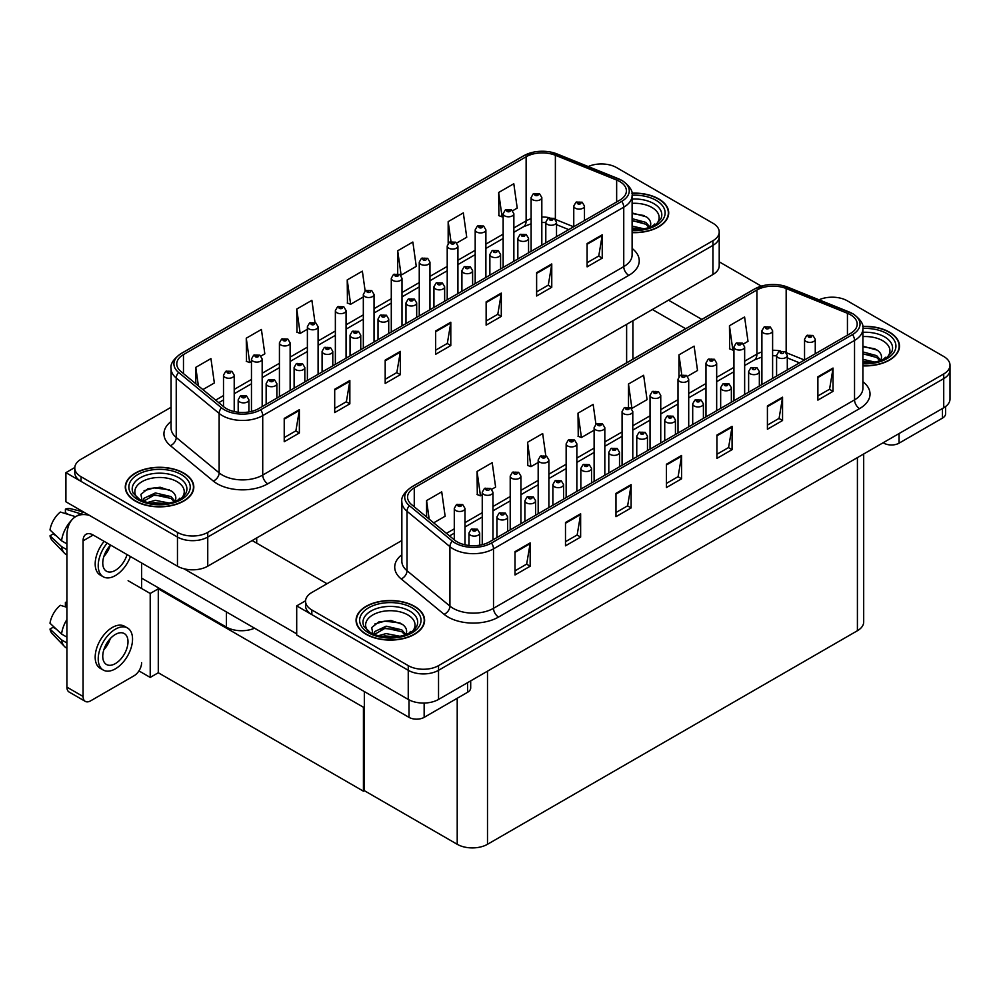 <?xml version="1.0" encoding="UTF-8"?>
<svg xmlns="http://www.w3.org/2000/svg" width="1000" height="1000" viewBox="0 0 1000 1000"><rect width="100%" height="100%" fill="white"/><g stroke="black" fill="none" stroke-linecap="round" stroke-linejoin="round"><path stroke-width="1.5" d="M254.562 628.188A21.412 12.363 180 0 1 226.425 627.112L141.625 578.15M719.212 231.975L719.212 265.788A21.412 12.363 0 0 1 712.938 274.525L207.75 566.2A21.412 12.363 0 0 1 177.463 566.2L65.912 501.788L65.912 472.65L177.463 537.05A21.412 12.363 0 0 0 207.75 537.05L712.938 245.387A21.412 12.363 0 0 0 719.212 236.637A21.412 12.363 0 0 1 712.938 245.387L207.75 537.05A21.412 12.363 0 0 1 177.463 537.05L81.05 481.388A21.412 12.363 0 0 1 74.775 472.65L74.775 467.987A21.412 12.363 0 0 0 81.05 476.725L177.463 532.388A21.412 12.363 0 0 0 207.75 532.388L712.938 240.725A21.412 12.363 0 0 0 719.212 231.975A21.412 12.363 0 0 0 712.938 223.238L616.525 167.575A21.412 12.363 0 0 0 588.263 166.537M602.188 163.962L600.575 163.962M74.8 467.512L65.912 472.65M364.338 706.725L363.425 707.25L158.287 588.812L159.188 588.288L150.213 593.475L128.1 580.712M158.287 588.812L158.287 672.75L150.213 677.412L138.938 670.9M150.213 677.412L150.213 593.475M363.425 707.25L363.425 791.188L364.338 790.662L364.338 691.575M363.425 791.188L158.287 672.75M401.85 540.513L311.837 592.487A21.412 12.363 0 0 0 305.562 601.225L305.562 605.887A21.412 12.363 0 0 0 311.837 614.625L408.25 670.3A21.412 12.363 0 0 0 438.537 670.3L943.725 378.625A21.412 12.363 0 0 0 950 369.888A21.412 12.363 0 0 1 943.725 378.625L438.537 670.3A21.412 12.363 0 0 1 408.25 670.3L296.7 605.887L296.7 635.037L408.25 699.438A21.412 12.363 0 0 0 438.537 699.438L943.725 407.775A21.412 12.363 0 0 0 950 399.025L950 365.225A21.412 12.363 0 0 0 943.725 356.475L847.312 300.812A21.412 12.363 0 0 0 819.05 299.788M832.975 297.2L831.363 297.2M305.587 600.763L296.7 605.887M863.688 453.988L863.688 621.975A21.412 12.363 180 0 1 857.412 630.725L487.5 844.287A21.412 12.363 180 0 1 457.212 844.287L364.338 790.662M632.112 232.625A34.263 19.788 0 0 0 668.713 212.887A34.263 19.788 0 0 0 658.675 198.9A34.263 19.788 0 0 0 631.912 193.162M183.775 473.088A34.263 19.788 0 0 0 146.438 468.787A34.263 19.788 0 0 0 125.275 487.075A34.263 19.788 0 0 0 135.312 501.062A34.263 19.788 0 0 0 172.662 505.35A34.263 19.788 0 0 0 193.812 487.075A34.263 19.788 0 0 0 183.775 473.088M619.712 181.525A22.85 13.188 180 0 1 626.4 190.85A22.85 13.188 180 0 1 619.712 200.188L258.688 408.612A22.85 13.188 180 0 1 223.825 406.85L180.912 371.475A22.85 13.188 180 0 1 176.775 363.913A22.85 13.188 180 0 1 183.475 354.588L526.125 156.762A22.85 13.188 180 0 1 555.375 155.275L616.65 180.05A22.85 13.188 180 0 1 619.712 181.525M621.725 180.362A25.7 14.837 0 0 0 618.3 178.7L557.013 153.925A25.7 14.837 0 0 0 550.837 152.1A25.7 14.837 0 0 0 533.713 152.1A25.7 14.837 0 0 0 524.1 155.588L181.45 353.413A25.7 14.837 0 0 0 178.575 372.425L221.475 407.8A25.7 14.837 0 0 0 260.7 409.775L621.725 201.35A25.7 14.837 0 0 0 621.725 180.362M284.225 418.413L284.225 441.725L299.375 432.975L299.375 409.663L284.225 418.413M284.225 437.587L295.887 430.85L299.312 410.438A5.713 3.3 -120 0 0 299.375 409.663M295.788 430.913L299.375 432.975M334.7 389.263L334.7 412.575L349.85 403.837L349.85 380.525L334.7 389.263M334.7 408.438L346.375 401.712L349.787 381.3A5.713 3.3 -120 0 0 349.85 380.525M346.262 401.763L349.85 403.837M385.188 360.125L385.188 383.438L400.325 374.688L400.325 351.375L385.188 360.125M385.188 379.3L396.85 372.562L400.262 352.15A5.713 3.3 -120 0 0 400.325 351.375M396.75 372.625L400.325 374.688M587.1 243.55L587.1 266.863L602.238 258.125L602.238 234.8L587.1 243.55M587.1 262.725L598.763 255.987L602.175 235.575A5.713 3.3 -120 0 0 602.238 234.8M598.663 256.05L602.238 258.125M536.625 272.688L536.625 296L551.763 287.262L551.763 263.95L536.625 272.688M536.625 291.875L548.288 285.138L551.7 264.725A5.713 3.3 -120 0 0 551.763 263.95M548.175 285.2L551.763 287.262M486.138 301.837L486.138 325.15L501.287 316.413L501.287 293.087L486.138 301.837M486.138 321.012L497.8 314.275L501.225 293.863A5.713 3.3 -120 0 0 501.287 293.087M497.7 314.337L501.287 316.413M435.662 330.975L435.662 354.288L450.8 345.55L450.8 322.238L435.662 330.975M435.662 350.163L447.325 343.425L450.75 323.013A5.713 3.3 -120 0 0 450.8 322.238M447.225 343.488L450.8 345.55M171.075 407.262L81.05 459.237A21.412 12.363 0 0 0 74.775 467.987M260.963 356.05L264.825 353.825L261.413 329.462L246.262 338.2L246.513 361.375M202.875 389.588L214.35 382.962L210.938 358.6L195.787 367.35L195.787 383.738M397.7 250.775L401.125 275.138L416.262 266.388L412.85 242.037L397.7 250.775L397.7 273.762M456.725 243.038L466.737 237.25L463.325 212.887L448.175 221.637L448.175 243.312M512.65 210.738L517.225 208.1L513.8 183.75L498.663 192.488L498.9 215.662M315 322.525L311.887 300.325L296.75 309.062L296.988 332.238M365.138 290.925L362.362 271.175L347.225 279.913L347.463 303.087M347.225 279.913L350.637 304.275L363.325 296.962M350.637 304.275L347.225 303M401.125 275.138L400.175 274.788M448.175 221.637L450.988 241.588M498.663 192.488L502.075 216.85L503.15 216.225M502.075 216.85L498.663 215.575M296.75 309.062L300.163 333.425L307.387 329.25M300.163 333.425L296.75 332.15M246.262 338.2L249.688 362.562L251.462 361.538M249.688 362.562L246.262 361.287M195.787 367.35L198.388 385.887M862.9 365.875A34.263 19.788 0 0 0 899.5 346.138A34.263 19.788 0 0 0 889.463 332.15A34.263 19.788 0 0 0 862.7 326.4M414.562 606.325A34.263 19.788 0 0 0 377.225 602.038A34.263 19.788 0 0 0 356.062 620.312A34.263 19.788 0 0 0 366.1 634.3A34.263 19.788 0 0 0 403.45 638.587A34.263 19.788 0 0 0 424.6 620.312A34.263 19.788 0 0 0 414.562 606.325M850.5 314.775A22.85 13.188 180 0 1 857.188 324.1A22.85 13.188 180 0 1 850.5 333.425L489.475 541.862A22.85 13.188 180 0 1 454.613 540.1L411.7 504.712A22.85 13.188 180 0 1 407.562 497.15A22.85 13.188 180 0 1 414.263 487.825L756.912 290A22.85 13.188 180 0 1 786.162 288.525L847.438 313.3A22.85 13.188 180 0 1 850.5 314.775M852.513 313.612A25.7 14.837 0 0 0 849.075 311.95L787.8 287.175A25.7 14.837 0 0 0 781.625 285.338A25.7 14.837 0 0 0 764.5 285.338A25.7 14.837 0 0 0 754.887 288.837L412.238 486.662A25.7 14.837 0 0 0 409.363 505.662L452.262 541.038A25.7 14.837 0 0 0 491.488 543.025L852.513 334.588A25.7 14.837 0 0 0 852.513 313.612M515.013 551.65L515.013 574.963L530.163 566.225L530.163 542.913L515.013 551.65M515.013 570.825L526.675 564.1L530.1 543.688A5.713 3.3 -120 0 0 530.163 542.913M526.575 564.15L530.163 566.225M565.487 522.513L565.487 545.825L580.638 537.075L580.638 513.763L565.487 522.513M565.487 541.688L577.163 534.95L580.575 514.538A5.713 3.3 -120 0 0 580.638 513.763M577.05 535.013L580.638 537.075M615.975 493.363L615.975 516.675L631.112 507.938L631.112 484.625L615.975 493.363M615.975 512.537L627.638 505.812L631.05 485.4A5.713 3.3 -120 0 0 631.112 484.625M627.537 505.875L631.112 507.938M817.887 376.788L817.887 400.112L833.025 391.362L833.025 368.05L817.887 376.788M817.887 395.975L829.55 389.237L832.962 368.825A5.713 3.3 -120 0 0 833.025 368.05M829.45 389.3L833.025 391.362M767.412 405.938L767.412 429.25L782.55 420.513L782.55 397.188L767.412 405.938M767.412 425.112L779.075 418.375L782.487 397.962A5.713 3.3 -120 0 0 782.55 397.188M778.962 418.438L782.55 420.513M716.925 435.075L716.925 458.387L732.075 449.65L732.075 426.337L716.925 435.075M716.925 454.263L728.587 447.525L732.013 427.113A5.713 3.3 -120 0 0 732.075 426.337M728.487 447.587L732.075 449.65M666.45 464.225L666.45 487.537L681.587 478.787L681.587 455.475L666.45 464.225M666.45 483.4L678.112 476.662L681.538 456.25A5.713 3.3 -120 0 0 681.587 455.475M678.012 476.725L681.587 478.787M305.562 601.225A21.412 12.363 0 0 0 311.837 609.963L408.25 665.638A21.412 12.363 0 0 0 438.537 665.638L943.725 373.963A21.412 12.363 0 0 0 950 365.225M491.75 489.3L495.613 487.062L492.2 462.7L477.05 471.45L477.3 494.625M433.663 522.837L445.138 516.213L441.725 491.85L426.575 500.588L426.575 516.987M628.488 384.025L631.912 408.375L647.05 399.637L643.637 375.275L628.488 384.025L628.488 407.013M687.513 376.275L697.525 370.487L694.112 346.138L678.962 354.875L678.962 376.55M743.438 343.988L748.012 341.35L744.587 316.988L729.45 325.737L729.688 348.9M545.788 455.763L542.675 433.562L527.537 442.3L527.775 465.475M595.925 424.175L593.15 404.425L578.013 413.162L578.25 436.337M578.013 413.162L581.425 437.525L594.113 430.2M581.425 437.525L578.013 436.25M631.912 408.375L630.962 408.025M678.962 354.875L681.762 374.825M729.45 325.737L732.862 350.087L733.938 349.475M732.862 350.087L729.45 348.812M527.537 442.3L530.95 466.662L538.175 462.488M530.95 466.662L527.537 465.387M477.05 471.45L480.475 495.812L482.25 494.787M480.475 495.812L477.05 494.538M426.575 500.588L429.175 519.125M234.213 411.575L234.213 375.15A5.35 3.088 180 0 1 230.9 378.013A5.35 3.088 180 0 1 225.062 377.337A5.35 3.088 180 0 1 223.5 375.15L225.637 371.438A3.575 2.15 57.8 0 1 227.537 371.55A1.787 1.025 0 0 0 227.587 372.975A1.787 1.025 0 0 0 230.113 372.975A1.787 1.025 0 0 0 230.113 371.512A1.787 1.025 0 0 0 227.65 371.475L228.375 371.938M227.65 371.475A3.575 1.975 -117.9 0 0 225.975 371.238A3.575 1.975 -117.9 0 0 225.825 371.337M228.325 372.525L227.537 371.55M248.9 411.95L248.9 399.787A5.35 3.088 180 0 1 245.588 402.638A5.35 3.088 180 0 1 239.75 401.962A5.35 3.088 180 0 1 238.188 399.787L240.325 396.062A3.575 2.15 57.8 0 1 242.225 396.175A1.787 1.025 0 0 0 242.275 397.6A1.787 1.025 0 0 0 244.8 397.6A1.787 1.025 0 0 0 244.8 396.138A1.787 1.025 0 0 0 242.338 396.112L243.062 396.562M242.338 396.112A3.575 1.975 -117.9 0 0 240.662 395.863A3.575 1.975 -117.9 0 0 240.512 395.962M243.012 397.15L242.225 396.175M464.988 544.812L464.988 508.4A5.35 3.088 180 0 1 461.688 511.25A5.35 3.088 180 0 1 455.85 510.588A5.35 3.088 180 0 1 454.288 508.4L456.425 504.688A3.575 2.15 57.8 0 1 458.325 504.787A1.787 1.025 0 0 0 458.375 506.213A1.787 1.025 0 0 0 460.9 506.213A1.787 1.025 0 0 0 460.9 504.75A1.787 1.025 0 0 0 458.438 504.725L460.35 505.487L459.137 505.775L458.325 504.787M458.438 504.725A3.575 1.975 -117.9 0 0 456.763 504.487A3.575 1.975 -117.9 0 0 456.613 504.588M479.688 545.2L479.688 533.025A5.35 3.088 180 0 1 476.375 535.875A5.35 3.088 180 0 1 470.538 535.212A5.35 3.088 180 0 1 468.975 533.025L471.112 529.312A3.575 2.15 57.8 0 1 473.013 529.412A1.787 1.025 0 0 0 473.062 530.837A1.787 1.025 0 0 0 475.588 530.837A1.787 1.025 0 0 0 475.588 529.388A1.787 1.025 0 0 0 473.125 529.35L475.037 530.112L473.825 530.4L473.013 529.412M473.125 529.35A3.575 1.975 -117.9 0 0 471.45 529.113A3.575 1.975 -117.9 0 0 471.3 529.212M364.338 723.363L363.425 722.837M507.65 531.362L507.65 516.875A5.35 3.088 180 0 1 504.338 519.738A5.35 3.088 180 0 1 498.512 519.062A5.35 3.088 180 0 1 496.938 516.875L499.075 513.162A3.575 2.15 57.8 0 1 500.975 513.275A1.787 1.025 0 0 0 501.037 514.7A1.787 1.025 0 0 0 503.55 514.7A1.787 1.025 0 0 0 503.55 513.237A1.787 1.025 0 0 0 501.087 513.2L501.812 513.663M501.087 513.2A3.575 1.975 -117.9 0 0 499.425 512.962A3.575 1.975 -117.9 0 0 499.263 513.062M501.763 514.237L500.975 513.275M535.612 515.225L535.612 500.737A5.35 3.088 180 0 1 532.312 503.587A5.35 3.088 180 0 1 526.475 502.925A5.35 3.088 180 0 1 524.9 500.737L527.038 497.013A3.575 2.15 57.8 0 1 528.938 497.125A1.787 1.025 0 0 0 529 498.55A1.787 1.025 0 0 0 531.525 498.55A1.787 1.025 0 0 0 531.525 497.088A1.787 1.025 0 0 0 529.05 497.062L529.775 497.512M529.05 497.062A3.575 1.975 -117.9 0 0 527.388 496.825A3.575 1.975 -117.9 0 0 527.225 496.925M529.738 497.537L528.938 497.125M563.575 499.075L563.575 484.588A5.35 3.088 180 0 1 560.275 487.45A5.35 3.088 180 0 1 554.438 486.775A5.35 3.088 180 0 1 552.875 484.588L555 480.875A3.575 2.15 57.8 0 1 556.912 480.975A1.787 1.025 0 0 0 556.962 482.4A1.787 1.025 0 0 0 559.487 482.4A1.787 1.025 0 0 0 559.487 480.95A1.787 1.025 0 0 0 557.013 480.913L558.938 481.675L557.725 481.962L556.912 480.975M557.013 480.913A3.575 1.975 -117.9 0 0 555.35 480.675A3.575 1.975 -117.9 0 0 555.188 480.775M591.538 482.925L591.538 468.438A5.35 3.088 180 0 1 588.237 471.3A5.35 3.088 180 0 1 582.4 470.625A5.35 3.088 180 0 1 580.837 468.438L582.975 464.725A3.575 2.15 57.8 0 1 584.875 464.837A1.787 1.025 0 0 0 584.925 466.262A1.787 1.025 0 0 0 587.45 466.262A1.787 1.025 0 0 0 587.45 464.8A1.787 1.025 0 0 0 584.987 464.775L586.9 465.525L585.688 465.825L584.875 464.837M584.987 464.775A3.575 1.975 -117.9 0 0 583.312 464.525A3.575 1.975 -117.9 0 0 583.162 464.625M276.863 398.125L276.863 383.638A5.35 3.088 180 0 1 273.55 386.488A5.35 3.088 180 0 1 267.725 385.825A5.35 3.088 180 0 1 266.15 383.638L268.288 379.925A3.575 2.15 57.8 0 1 270.188 380.025A1.787 1.025 0 0 0 270.25 381.45A1.787 1.025 0 0 0 272.762 381.45A1.787 1.025 0 0 0 272.762 379.988A1.787 1.025 0 0 0 270.3 379.963L272.225 380.725L271 381.012L270.188 380.025M270.3 379.963A3.575 1.975 -117.9 0 0 268.637 379.725A3.575 1.975 -117.9 0 0 268.475 379.825M304.825 381.975L304.825 367.488A5.35 3.088 180 0 1 301.525 370.35A5.35 3.088 180 0 1 295.688 369.675A5.35 3.088 180 0 1 294.113 367.488L296.25 363.775A3.575 2.15 57.8 0 1 298.15 363.875A1.787 1.025 0 0 0 298.212 365.3A1.787 1.025 0 0 0 300.738 365.3A1.787 1.025 0 0 0 300.738 363.85A1.787 1.025 0 0 0 298.263 363.812L300.188 364.575L298.962 364.862L298.15 363.875M298.263 363.812A3.575 1.975 -117.9 0 0 296.6 363.575A3.575 1.975 -117.9 0 0 296.438 363.675M332.788 365.825L332.788 351.35A5.35 3.088 180 0 1 329.487 354.2A5.35 3.088 180 0 1 323.65 353.525A5.35 3.088 180 0 1 322.088 351.35L324.212 347.625A3.575 2.15 57.8 0 1 326.125 347.738A1.787 1.025 0 0 0 326.175 349.162A1.787 1.025 0 0 0 328.7 349.162A1.787 1.025 0 0 0 328.7 347.7A1.787 1.025 0 0 0 326.225 347.675L328.15 348.425L326.938 348.725L326.125 347.738M326.225 347.675A3.575 1.975 -117.9 0 0 324.562 347.425A3.575 1.975 -117.9 0 0 324.4 347.537M360.75 349.688L360.75 335.2A5.35 3.088 180 0 1 357.45 338.05A5.35 3.088 180 0 1 351.613 337.388A5.35 3.088 180 0 1 350.05 335.2L352.188 331.488A3.575 2.15 57.8 0 1 354.087 331.587A1.787 1.025 0 0 0 354.137 333.013A1.787 1.025 0 0 0 356.662 333.013A1.787 1.025 0 0 0 356.662 331.562A1.787 1.025 0 0 0 354.2 331.525L356.112 332.287L354.9 332.575L354.087 331.587M354.2 331.525A3.575 1.975 -117.9 0 0 352.525 331.287A3.575 1.975 -117.9 0 0 352.375 331.388M262.175 406.6L262.175 359.012A5.35 3.088 180 0 1 258.863 361.863A5.35 3.088 180 0 1 253.038 361.2A5.35 3.088 180 0 1 251.462 359.012L253.6 355.288A3.575 2.15 57.8 0 1 255.5 355.4A1.787 1.025 0 0 0 255.55 356.825A1.787 1.025 0 0 0 258.075 356.825A1.787 1.025 0 0 0 258.075 355.363A1.787 1.025 0 0 0 255.613 355.337L257.538 356.1L256.312 356.388L255.5 355.4M255.613 355.337A3.575 1.975 -117.9 0 0 253.938 355.1A3.575 1.975 -117.9 0 0 253.787 355.2M290.138 390.462L290.138 342.863A5.35 3.088 180 0 1 286.837 345.725A5.35 3.088 180 0 1 281 345.05A5.35 3.088 180 0 1 279.425 342.863L281.562 339.15A3.575 2.15 57.8 0 1 283.463 339.25A1.787 1.025 0 0 0 283.525 340.675A1.787 1.025 0 0 0 286.05 340.675A1.787 1.025 0 0 0 286.05 339.225A1.787 1.025 0 0 0 283.575 339.188L285.5 339.95L284.275 340.238L283.463 339.25M283.575 339.188A3.575 1.975 -117.9 0 0 281.913 338.95A3.575 1.975 -117.9 0 0 281.75 339.05M318.1 374.312L318.1 326.725A5.35 3.088 180 0 1 314.8 329.575A5.35 3.088 180 0 1 308.962 328.9A5.35 3.088 180 0 1 307.387 326.725L309.525 323A3.575 2.15 57.8 0 1 311.438 323.113A1.787 1.025 0 0 0 311.488 324.538A1.787 1.025 0 0 0 314.012 324.538A1.787 1.025 0 0 0 314.012 323.075A1.787 1.025 0 0 0 311.537 323.05L313.463 323.8L312.238 324.1L311.438 323.113M311.537 323.05A3.575 1.975 -117.9 0 0 309.875 322.8A3.575 1.975 -117.9 0 0 309.713 322.9M492.962 539.85L492.962 492.25A5.35 3.088 180 0 1 489.65 495.112A5.35 3.088 180 0 1 483.812 494.438A5.35 3.088 180 0 1 482.25 492.25L484.387 488.537A3.575 2.15 57.8 0 1 486.287 488.638A1.787 1.025 0 0 0 486.337 490.062A1.787 1.025 0 0 0 488.862 490.062A1.787 1.025 0 0 0 488.862 488.612A1.787 1.025 0 0 0 486.4 488.575L487.125 489.038M486.4 488.575A3.575 1.975 -117.9 0 0 484.725 488.338A3.575 1.975 -117.9 0 0 484.575 488.438M487.075 489.613L486.287 488.638M520.925 523.7L520.925 476.112A5.35 3.088 180 0 1 517.612 478.963A5.35 3.088 180 0 1 511.788 478.3A5.35 3.088 180 0 1 510.213 476.112L512.35 472.388A3.575 2.15 57.8 0 1 514.25 472.5A1.787 1.025 0 0 0 514.312 473.925A1.787 1.025 0 0 0 516.838 473.925A1.787 1.025 0 0 0 516.838 472.463A1.787 1.025 0 0 0 514.362 472.438L515.087 472.887M514.362 472.438A3.575 1.975 -117.9 0 0 512.7 472.188A3.575 1.975 -117.9 0 0 512.537 472.3M515.037 472.912L514.25 472.5M548.888 507.55L548.888 459.963A5.35 3.088 180 0 1 545.588 462.812A5.35 3.088 180 0 1 539.75 462.15A5.35 3.088 180 0 1 538.175 459.963L540.312 456.25A3.575 2.15 57.8 0 1 542.225 456.35A1.787 1.025 0 0 0 542.275 457.775A1.787 1.025 0 0 0 544.8 457.775A1.787 1.025 0 0 0 544.8 456.325A1.787 1.025 0 0 0 542.325 456.287L544.25 457.05L543.025 457.337L542.225 456.35M542.325 456.287A3.575 1.975 -117.9 0 0 540.662 456.05A3.575 1.975 -117.9 0 0 540.5 456.15M899.05 433.562L899.05 443.175L942.463 418.113L942.463 408.5M761.3 286.125L719.212 261.825M701.812 319.4L668.525 300.175M945.6 406.538L945.6 413.75A10.713 6.188 180 0 1 942.463 418.113M899.05 443.175A10.713 6.188 180 0 1 883.913 443.175L883.913 442.312M652.362 309.5L685.662 328.725M883.15 442.738L883.913 443.175M424.15 703.05L424.15 717.362L467.562 692.3L467.562 682.688M326.987 583.737L252.175 540.55M296.7 633.862L183.912 568.75M83.075 696.475A10.713 6.188 120 0 0 85.288 701.375L69.138 692.05A10.713 6.188 -60 0 1 66.912 687.138L83.075 696.475L83.075 540.837A14.275 8.238 60 0 1 86.025 534.3A14.275 8.238 60 0 1 93.162 535.013L409.012 717.362L409.012 699.85M89.45 515.375A42.838 24.725 -120 0 0 75.788 516.575A42.838 24.725 -120 0 0 66.912 536.175L66.912 687.138M85.288 701.375A10.713 6.188 120 0 0 90.638 700.837L134.05 675.775A10.713 6.188 120 0 0 141.625 662.663M141.625 588.525L141.625 562.987M470.7 680.875L470.7 687.925A10.713 6.188 180 0 1 467.562 692.3M424.15 717.362A10.713 6.188 180 0 1 409.012 717.362M632.112 203.35A24.7 14.262 180 0 1 651.912 207.463A24.7 14.262 180 0 1 656.787 223.637M631.95 193.363A33.913 19.575 180 0 1 658.425 199.05A33.913 19.575 180 0 1 668.35 212.887A33.913 19.575 180 0 1 632.112 232.425M632.112 212.938L646.462 216.9C650.062 219.525 651.375 222.525 650.413 225.912A16.137 9.312 0 0 1 649.837 227.35M632.112 226.075L644.4 228.925M632.112 227.925L641.438 229.45M632.112 218.663L645.863 222.4L649.975 227.075M632.112 220.525L645.863 224.25L649.25 227.562M653.1 225.925L654.613 224.025L653.462 225.738M632.112 213.538L644.163 215.55M632.112 220.938L641.862 222.213M632.112 228.337L641.325 229.475M367.987 631.062A24.7 14.262 180 0 1 376.125 613.312A24.7 14.262 180 0 1 407.8 614.888A24.7 14.262 180 0 1 412.675 631.062M414.312 606.475A33.913 19.575 180 0 1 424.237 620.312A33.913 19.575 180 0 1 403.312 638.4A33.913 19.575 180 0 1 366.35 634.163A33.913 19.575 180 0 1 356.425 620.312A33.913 19.575 180 0 1 377.362 602.225A33.913 19.575 180 0 1 414.312 606.475M372.987 634.425L371.7 627.587L378.725 621.975L390.962 620.5L402.35 624.325C405.95 626.95 407.262 629.95 406.3 633.337A16.137 9.312 0 0 1 405.725 634.775M378.113 635.8L386.15 633.587L400.288 636.35M380.9 636.462L397.325 636.888M374.288 634.525L374.75 631.538L386.15 626.188L401.75 629.825L405.863 634.5M374.312 634.538L385.35 628.112L401.75 631.675L405.138 634.987M408.988 633.35L410.5 631.45L409.35 633.162M374.85 623.975L384.888 621.138L400.05 622.975M379.75 629.462L384.888 628.538L397.75 629.637M381.2 636.512L384.888 635.938L397.212 636.9M137.2 497.812A24.7 14.262 180 0 1 145.338 480.062A24.7 14.262 180 0 1 177.013 481.65A24.7 14.262 180 0 1 181.887 497.812M183.525 473.225A33.913 19.575 180 0 1 193.45 487.075A33.913 19.575 180 0 1 172.525 505.163A33.913 19.575 180 0 1 135.562 500.913A33.913 19.575 180 0 1 125.638 487.075A33.913 19.575 180 0 1 146.575 468.988A33.913 19.575 180 0 1 183.525 473.225M142.2 501.175L140.912 494.35L147.938 488.738L160.175 487.25L171.562 491.087C175.162 493.7 176.475 496.7 175.512 500.1A16.137 9.312 0 0 1 174.938 501.538M147.325 502.55L155.375 500.337L169.5 503.1M150.113 503.212L166.537 503.638M174.35 501.75L170.963 498.438L154.562 494.875L143.525 501.287L143.963 498.288L155.375 492.938L170.963 496.587L175.075 501.25M178.2 500.112L179.713 498.2L178.562 499.925M144.062 490.725L154.1 487.887L169.262 489.725M148.963 496.225L154.1 495.288L166.962 496.4M150.412 503.275L154.1 502.7L166.425 503.65M862.9 336.6A24.7 14.262 180 0 1 882.7 340.712A24.7 14.262 180 0 1 887.575 356.875M862.738 326.613A33.913 19.575 180 0 1 889.212 332.287A33.913 19.575 180 0 1 899.137 346.138A33.913 19.575 180 0 1 862.9 365.662M862.9 346.188L877.25 350.15C880.85 352.762 882.163 355.763 881.2 359.15A16.137 9.312 0 0 1 880.625 360.6M862.9 359.312L875.188 362.163M862.9 361.163L872.225 362.7M862.9 351.912L876.65 355.65L880.763 360.312M862.9 353.762L876.65 357.5L880.037 360.812M883.888 359.175L885.4 357.262L884.25 358.988M862.9 346.775L874.95 348.787M862.9 354.188L872.65 355.462M862.9 361.587L872.113 362.713M110.575 545.062A17.85 10.3 120 0 0 106.45 571.213A17.85 10.3 120 0 0 115.375 570.337A17.85 10.3 120 0 0 127.05 554.575M103.85 556.5A17.85 10.3 120 0 0 110.25 545.413M80.625 513.775L65.4 509.125L65.4 512.712L68.55 514.525M104.138 541.35A24.275 14.013 120 0 0 100.213 575.037L103.238 576.788A24.275 14.013 120 0 0 115.375 575.575A24.275 14.013 120 0 0 130.45 556.538M107.175 543.1A24.275 14.013 120 0 0 103.238 576.788M71.862 519.888A23.562 13.6 120 0 0 61.562 540.788L50 529.975A18.562 10.713 120 0 1 60.35 512.038L75.588 516.688M75.5 516.638A23.562 13.6 120 0 0 74.7 517.263M66.912 543.888L61.562 540.788M56.25 535.825L53.1 534.012L50 535.8L61.562 546.613L66.912 549.712M61.562 546.613A23.562 13.6 120 0 0 64.463 553.2A23.562 13.6 120 0 0 66.25 554.6L66.912 554.987M83.425 511.9L70.5 508.713A18.562 10.713 120 0 0 65.4 509.125M50 535.8A18.562 10.713 120 0 0 52.2 540.425L64.463 553.2M115.375 663.6A17.85 10.3 120 0 0 127.037 647.862A17.85 10.3 120 0 0 124.3 633.562A17.85 10.3 120 0 0 115.375 634.45A17.85 10.3 120 0 0 103.713 650.175A17.85 10.3 120 0 0 106.45 664.475A17.85 10.3 120 0 0 115.375 663.6M103.85 649.762A17.85 10.3 120 0 0 110.25 638.663M66.912 602.837L65.4 602.388L65.4 605.975L66.912 606.838M127.513 628L124.488 626.25A24.275 14.013 120 0 0 112.35 627.463A24.275 14.013 120 0 0 96.487 648.85A24.275 14.013 120 0 0 100.213 668.3L103.238 670.037A24.275 14.013 120 0 0 115.375 668.838A24.275 14.013 120 0 0 131.237 647.45A24.275 14.013 120 0 0 127.513 628A24.275 14.013 120 0 0 115.375 629.2A24.275 14.013 120 0 0 99.525 650.588A24.275 14.013 120 0 0 103.238 670.037M66.912 619.538A23.562 13.6 120 0 0 61.562 634.05L50 623.237A18.562 10.713 120 0 1 60.35 605.3L66.912 607.288M66.912 637.137L61.562 634.05M56.25 629.087L53.1 627.275L50 629.062L61.562 639.875L66.912 642.975M61.562 639.875A23.562 13.6 120 0 0 64.463 646.462A23.562 13.6 120 0 0 66.25 647.862L66.912 648.25M66.912 601.962A18.562 10.713 120 0 0 65.4 602.388M50 629.062A18.562 10.713 120 0 0 52.2 633.688L64.463 646.462M388.725 333.537L388.725 319.05A5.35 3.088 180 0 1 385.412 321.912A5.35 3.088 180 0 1 379.575 321.238A5.35 3.088 180 0 1 378.013 319.05L380.15 315.338A3.575 2.15 57.8 0 1 382.05 315.438A1.787 1.025 0 0 0 382.1 316.863A1.787 1.025 0 0 0 384.625 316.863A1.787 1.025 0 0 0 384.625 315.413A1.787 1.025 0 0 0 382.163 315.375L382.887 315.837M382.163 315.375A3.575 1.975 -117.9 0 0 380.487 315.138A3.575 1.975 -117.9 0 0 380.337 315.238M382.837 316.413L382.05 315.438M416.688 317.4L416.688 302.913A5.35 3.088 180 0 1 413.375 305.763A5.35 3.088 180 0 1 407.55 305.1A5.35 3.088 180 0 1 405.975 302.913L408.113 299.188A3.575 2.15 57.8 0 1 410.012 299.3A1.787 1.025 0 0 0 410.075 300.725A1.787 1.025 0 0 0 412.587 300.725A1.787 1.025 0 0 0 412.587 299.262A1.787 1.025 0 0 0 410.125 299.237L412.05 300L410.825 300.287L410.012 299.3M410.125 299.237A3.575 1.975 -117.9 0 0 408.462 299A3.575 1.975 -117.9 0 0 408.3 299.1M444.65 301.25L444.65 286.762A5.35 3.088 180 0 1 441.35 289.625A5.35 3.088 180 0 1 435.513 288.95A5.35 3.088 180 0 1 433.938 286.762L436.075 283.05A3.575 2.15 57.8 0 1 437.975 283.15A1.787 1.025 0 0 0 438.038 284.575A1.787 1.025 0 0 0 440.562 284.575A1.787 1.025 0 0 0 440.562 283.125A1.787 1.025 0 0 0 438.088 283.087L438.812 283.55M438.088 283.087A3.575 1.975 -117.9 0 0 436.425 282.85A3.575 1.975 -117.9 0 0 436.262 282.95M438.775 284.125L437.975 283.15M619.513 466.788L619.513 452.3A5.35 3.088 180 0 1 616.2 455.15A5.35 3.088 180 0 1 610.363 454.487A5.35 3.088 180 0 1 608.8 452.3L610.938 448.587A3.575 2.15 57.8 0 1 612.837 448.688A1.787 1.025 0 0 0 612.888 450.112A1.787 1.025 0 0 0 615.413 450.112A1.787 1.025 0 0 0 615.413 448.65A1.787 1.025 0 0 0 612.95 448.625L614.862 449.387L613.65 449.675L612.837 448.688M612.95 448.625A3.575 1.975 -117.9 0 0 611.275 448.387A3.575 1.975 -117.9 0 0 611.125 448.488M647.475 450.637L647.475 436.15A5.35 3.088 180 0 1 644.163 439.012A5.35 3.088 180 0 1 638.337 438.338A5.35 3.088 180 0 1 636.763 436.15L638.9 432.438A3.575 2.15 57.8 0 1 640.8 432.537A1.787 1.025 0 0 0 640.863 433.963A1.787 1.025 0 0 0 643.375 433.963A1.787 1.025 0 0 0 643.375 432.512A1.787 1.025 0 0 0 640.913 432.475L642.837 433.237L641.612 433.525L640.8 432.537M640.913 432.475A3.575 1.975 -117.9 0 0 639.25 432.238A3.575 1.975 -117.9 0 0 639.087 432.337M675.438 434.487L675.438 420.012A5.35 3.088 180 0 1 672.138 422.863A5.35 3.088 180 0 1 666.3 422.188A5.35 3.088 180 0 1 664.725 420.012L666.862 416.287A3.575 2.15 57.8 0 1 668.763 416.4A1.787 1.025 0 0 0 668.825 417.825A1.787 1.025 0 0 0 671.35 417.825A1.787 1.025 0 0 0 671.35 416.362A1.787 1.025 0 0 0 668.875 416.337L670.8 417.088L669.575 417.388L668.763 416.4M668.875 416.337A3.575 1.975 -117.9 0 0 667.212 416.087A3.575 1.975 -117.9 0 0 667.05 416.188M576.85 491.413L576.85 443.812A5.35 3.088 180 0 1 573.55 446.675A5.35 3.088 180 0 1 567.712 446A5.35 3.088 180 0 1 566.15 443.812L568.275 440.1A3.575 2.15 57.8 0 1 570.188 440.213A1.787 1.025 0 0 0 570.237 441.637A1.787 1.025 0 0 0 572.762 441.637A1.787 1.025 0 0 0 572.762 440.175A1.787 1.025 0 0 0 570.3 440.138L572.212 440.9L571 441.2L570.188 440.213M570.3 440.138A3.575 1.975 -117.9 0 0 568.625 439.9A3.575 1.975 -117.9 0 0 568.462 440M604.825 475.262L604.825 427.675A5.35 3.088 180 0 1 601.512 430.525A5.35 3.088 180 0 1 595.675 429.862A5.35 3.088 180 0 1 594.113 427.675L596.25 423.95A3.575 2.15 57.8 0 1 598.15 424.062A1.787 1.025 0 0 0 598.2 425.487A1.787 1.025 0 0 0 600.725 425.487A1.787 1.025 0 0 0 600.725 424.025A1.787 1.025 0 0 0 598.263 424L600.175 424.762L598.962 425.05L598.15 424.062M598.263 424A3.575 1.975 -117.9 0 0 596.587 423.762A3.575 1.975 -117.9 0 0 596.438 423.862M632.788 459.125L632.788 411.525A5.35 3.088 180 0 1 629.475 414.387A5.35 3.088 180 0 1 623.65 413.713A5.35 3.088 180 0 1 622.075 411.525L624.212 407.812A3.575 2.15 57.8 0 1 626.112 407.912A1.787 1.025 0 0 0 626.163 409.338A1.787 1.025 0 0 0 628.688 409.338A1.787 1.025 0 0 0 628.688 407.887A1.787 1.025 0 0 0 626.225 407.85L628.138 408.612L626.925 408.9L626.112 407.912M626.225 407.85A3.575 1.975 -117.9 0 0 624.55 407.612A3.575 1.975 -117.9 0 0 624.4 407.713M346.062 358.162L346.062 310.575A5.35 3.088 180 0 1 342.762 313.425A5.35 3.088 180 0 1 336.925 312.762A5.35 3.088 180 0 1 335.363 310.575L337.5 306.863A3.575 2.15 57.8 0 1 339.4 306.962A1.787 1.025 0 0 0 339.45 308.387A1.787 1.025 0 0 0 341.975 308.387A1.787 1.025 0 0 0 341.975 306.925A1.787 1.025 0 0 0 339.513 306.9L341.425 307.663L340.213 307.95L339.4 306.962M339.513 306.9A3.575 1.975 -117.9 0 0 337.837 306.663A3.575 1.975 -117.9 0 0 337.675 306.762M374.038 342.025L374.038 294.425A5.35 3.088 180 0 1 370.725 297.288A5.35 3.088 180 0 1 364.888 296.613A5.35 3.088 180 0 1 363.325 294.425L365.462 290.712A3.575 2.15 57.8 0 1 367.362 290.812A1.787 1.025 0 0 0 367.413 292.238A1.787 1.025 0 0 0 369.938 292.238A1.787 1.025 0 0 0 369.938 290.788A1.787 1.025 0 0 0 367.475 290.75L368.2 291.212M367.475 290.75A3.575 1.975 -117.9 0 0 365.8 290.512A3.575 1.975 -117.9 0 0 365.65 290.613M368.15 291.788L367.362 290.812M402 325.875L402 278.288A5.35 3.088 180 0 1 398.688 281.137A5.35 3.088 180 0 1 392.863 280.462A5.35 3.088 180 0 1 391.287 278.288L393.425 274.562A3.575 2.15 57.8 0 1 395.325 274.675A1.787 1.025 0 0 0 395.375 276.1A1.787 1.025 0 0 0 397.9 276.1A1.787 1.025 0 0 0 397.9 274.637A1.787 1.025 0 0 0 395.438 274.613L397.362 275.363L396.138 275.663L395.325 274.675M395.438 274.613A3.575 1.975 -117.9 0 0 393.762 274.363A3.575 1.975 -117.9 0 0 393.612 274.475M472.612 285.1L472.612 270.613A5.35 3.088 180 0 1 469.312 273.475A5.35 3.088 180 0 1 463.475 272.8A5.35 3.088 180 0 1 461.912 270.613L464.038 266.9A3.575 2.15 57.8 0 1 465.95 267.013A1.787 1.025 0 0 0 466 268.438A1.787 1.025 0 0 0 468.525 268.438A1.787 1.025 0 0 0 468.525 266.975A1.787 1.025 0 0 0 466.05 266.938L466.775 267.4M466.05 266.938A3.575 1.975 -117.9 0 0 464.387 266.7A3.575 1.975 -117.9 0 0 464.225 266.8M466.737 267.425L465.95 267.013M500.575 268.962L500.575 254.475A5.35 3.088 180 0 1 497.275 257.325A5.35 3.088 180 0 1 491.438 256.663A5.35 3.088 180 0 1 489.875 254.475L492.013 250.75A3.575 2.15 57.8 0 1 493.913 250.863A1.787 1.025 0 0 0 493.963 252.288A1.787 1.025 0 0 0 496.488 252.288A1.787 1.025 0 0 0 496.488 250.825A1.787 1.025 0 0 0 494.025 250.8L494.75 251.25M494.025 250.8A3.575 1.975 -117.9 0 0 492.35 250.562A3.575 1.975 -117.9 0 0 492.2 250.662M494.7 251.838L493.913 250.863M528.55 252.812L528.55 238.325A5.35 3.088 180 0 1 525.237 241.188A5.35 3.088 180 0 1 519.4 240.512A5.35 3.088 180 0 1 517.837 238.325L519.975 234.613A3.575 2.15 57.8 0 1 521.875 234.713A1.787 1.025 0 0 0 521.925 236.137A1.787 1.025 0 0 0 524.45 236.137A1.787 1.025 0 0 0 524.45 234.688A1.787 1.025 0 0 0 521.987 234.65L523.9 235.413L522.688 235.7L521.875 234.713M521.987 234.65A3.575 1.975 -117.9 0 0 520.312 234.412A3.575 1.975 -117.9 0 0 520.163 234.513M556.512 236.663L556.512 222.188A5.35 3.088 180 0 1 553.2 225.037A5.35 3.088 180 0 1 547.375 224.363A5.35 3.088 180 0 1 545.8 222.188L547.938 218.463A3.575 2.15 57.8 0 1 549.837 218.575A1.787 1.025 0 0 0 549.9 220A1.787 1.025 0 0 0 552.425 220A1.787 1.025 0 0 0 552.425 218.538A1.787 1.025 0 0 0 549.95 218.512L551.875 219.262L550.65 219.562L549.837 218.575M549.95 218.512A3.575 1.975 -117.9 0 0 548.288 218.263A3.575 1.975 -117.9 0 0 548.125 218.363M584.475 220.525L584.475 206.038A5.35 3.088 180 0 1 581.175 208.888A5.35 3.088 180 0 1 575.337 208.225A5.35 3.088 180 0 1 573.763 206.038L575.9 202.325A3.575 2.15 57.8 0 1 577.8 202.425A1.787 1.025 0 0 0 577.863 203.85A1.787 1.025 0 0 0 580.388 203.85A1.787 1.025 0 0 0 580.388 202.387A1.787 1.025 0 0 0 577.913 202.362L579.837 203.125L578.612 203.412L577.8 202.425M577.913 202.362A3.575 1.975 -117.9 0 0 576.25 202.125A3.575 1.975 -117.9 0 0 576.087 202.225M703.4 418.35L703.4 403.862A5.35 3.088 180 0 1 700.1 406.712A5.35 3.088 180 0 1 694.262 406.05A5.35 3.088 180 0 1 692.7 403.862L694.825 400.15A3.575 2.15 57.8 0 1 696.737 400.25A1.787 1.025 0 0 0 696.787 401.675A1.787 1.025 0 0 0 699.312 401.675A1.787 1.025 0 0 0 699.312 400.213A1.787 1.025 0 0 0 696.838 400.188L697.562 400.637M696.838 400.188A3.575 1.975 -117.9 0 0 695.175 399.95A3.575 1.975 -117.9 0 0 695.013 400.05M697.525 401.225L696.737 400.25M731.363 402.2L731.363 387.713A5.35 3.088 180 0 1 728.062 390.575A5.35 3.088 180 0 1 722.225 389.9A5.35 3.088 180 0 1 720.662 387.713L722.8 384A3.575 2.15 57.8 0 1 724.7 384.1A1.787 1.025 0 0 0 724.75 385.525A1.787 1.025 0 0 0 727.275 385.525A1.787 1.025 0 0 0 727.275 384.075A1.787 1.025 0 0 0 724.812 384.038L726.725 384.8L725.512 385.087L724.7 384.1M724.812 384.038A3.575 1.975 -117.9 0 0 723.138 383.8A3.575 1.975 -117.9 0 0 722.987 383.9M759.338 386.05L759.338 371.575A5.35 3.088 180 0 1 756.025 374.425A5.35 3.088 180 0 1 750.188 373.762A5.35 3.088 180 0 1 748.625 371.575L750.763 367.85A3.575 2.15 57.8 0 1 752.663 367.962A1.787 1.025 0 0 0 752.712 369.387A1.787 1.025 0 0 0 755.238 369.387A1.787 1.025 0 0 0 755.238 367.925A1.787 1.025 0 0 0 752.775 367.9L753.5 368.35M752.775 367.9A3.575 1.975 -117.9 0 0 751.1 367.65A3.575 1.975 -117.9 0 0 750.95 367.762M753.45 368.938L752.663 367.962M787.3 369.913L787.3 355.425A5.35 3.088 180 0 1 783.988 358.275A5.35 3.088 180 0 1 778.162 357.612A5.35 3.088 180 0 1 776.587 355.425L778.725 351.712A3.575 2.15 57.8 0 1 780.625 351.812A1.787 1.025 0 0 0 780.688 353.237A1.787 1.025 0 0 0 783.2 353.237A1.787 1.025 0 0 0 783.2 351.788A1.787 1.025 0 0 0 780.738 351.75L781.462 352.212M780.738 351.75A3.575 1.975 -117.9 0 0 779.075 351.512A3.575 1.975 -117.9 0 0 778.913 351.613M781.413 352.238L780.625 351.812M815.263 353.762L815.263 339.275A5.35 3.088 180 0 1 811.963 342.137A5.35 3.088 180 0 1 806.125 341.463A5.35 3.088 180 0 1 804.55 339.275L806.688 335.562A3.575 2.15 57.8 0 1 808.587 335.675A1.787 1.025 0 0 0 808.65 337.1A1.787 1.025 0 0 0 811.175 337.1A1.787 1.025 0 0 0 811.175 335.637A1.787 1.025 0 0 0 808.7 335.6L810.625 336.362L809.4 336.662L808.587 335.675M808.7 335.6A3.575 1.975 -117.9 0 0 807.038 335.363A3.575 1.975 -117.9 0 0 806.875 335.462M660.75 442.975L660.75 395.375A5.35 3.088 180 0 1 657.438 398.237A5.35 3.088 180 0 1 651.612 397.562A5.35 3.088 180 0 1 650.037 395.375L652.175 391.662A3.575 2.15 57.8 0 1 654.075 391.775A1.787 1.025 0 0 0 654.137 393.2A1.787 1.025 0 0 0 656.663 393.2A1.787 1.025 0 0 0 656.663 391.737A1.787 1.025 0 0 0 654.188 391.712L656.112 392.463L654.887 392.762L654.075 391.775M654.188 391.712A3.575 1.975 -117.9 0 0 652.525 391.463A3.575 1.975 -117.9 0 0 652.362 391.562M688.713 426.825L688.713 379.237A5.35 3.088 180 0 1 685.413 382.088A5.35 3.088 180 0 1 679.575 381.425A5.35 3.088 180 0 1 678 379.237L680.138 375.525A3.575 2.15 57.8 0 1 682.05 375.625A1.787 1.025 0 0 0 682.1 377.05A1.787 1.025 0 0 0 684.625 377.05A1.787 1.025 0 0 0 684.625 375.588A1.787 1.025 0 0 0 682.15 375.562L682.875 376.012M682.15 375.562A3.575 1.975 -117.9 0 0 680.487 375.325A3.575 1.975 -117.9 0 0 680.325 375.425M682.837 376.6L682.05 375.625M716.675 410.688L716.675 363.088A5.35 3.088 180 0 1 713.375 365.95A5.35 3.088 180 0 1 707.537 365.275A5.35 3.088 180 0 1 705.975 363.088L708.112 359.375A3.575 2.15 57.8 0 1 710.013 359.475A1.787 1.025 0 0 0 710.062 360.9A1.787 1.025 0 0 0 712.588 360.9A1.787 1.025 0 0 0 712.588 359.45A1.787 1.025 0 0 0 710.125 359.412L712.038 360.175L710.825 360.462L710.013 359.475M710.125 359.412A3.575 1.975 -117.9 0 0 708.45 359.175A3.575 1.975 -117.9 0 0 708.288 359.275M744.65 394.538L744.65 346.95A5.35 3.088 180 0 1 741.338 349.8A5.35 3.088 180 0 1 735.5 349.125A5.35 3.088 180 0 1 733.938 346.95L736.075 343.225A3.575 2.15 57.8 0 1 737.975 343.338A1.787 1.025 0 0 0 738.025 344.762A1.787 1.025 0 0 0 740.55 344.762A1.787 1.025 0 0 0 740.55 343.3A1.787 1.025 0 0 0 738.088 343.275L738.812 343.725M738.088 343.275A3.575 1.975 -117.9 0 0 736.413 343.025A3.575 1.975 -117.9 0 0 736.263 343.125M738.763 344.312L737.975 343.338M772.613 378.387L772.613 330.8A5.35 3.088 180 0 1 769.3 333.65A5.35 3.088 180 0 1 763.475 332.987A5.35 3.088 180 0 1 761.9 330.8L764.038 327.088A3.575 2.15 57.8 0 1 765.938 327.188A1.787 1.025 0 0 0 765.987 328.612A1.787 1.025 0 0 0 768.512 328.612A1.787 1.025 0 0 0 768.512 327.15A1.787 1.025 0 0 0 766.05 327.125L766.775 327.575M766.05 327.125A3.575 1.975 -117.9 0 0 764.375 326.887A3.575 1.975 -117.9 0 0 764.225 326.987M766.725 327.6L765.938 327.188M429.963 309.725L429.963 262.137A5.35 3.088 180 0 1 426.662 264.988A5.35 3.088 180 0 1 420.825 264.325A5.35 3.088 180 0 1 419.25 262.137L421.388 258.425A3.575 2.15 57.8 0 1 423.288 258.525A1.787 1.025 0 0 0 423.35 259.95A1.787 1.025 0 0 0 425.875 259.95A1.787 1.025 0 0 0 425.875 258.5A1.787 1.025 0 0 0 423.4 258.463L424.125 258.913M423.4 258.463A3.575 1.975 -117.9 0 0 421.737 258.225A3.575 1.975 -117.9 0 0 421.575 258.325M424.075 259.5L423.288 258.525M457.925 293.587L457.925 245.987A5.35 3.088 180 0 1 454.625 248.85A5.35 3.088 180 0 1 448.787 248.175A5.35 3.088 180 0 1 447.212 245.987L449.35 242.275A3.575 2.15 57.8 0 1 451.262 242.375A1.787 1.025 0 0 0 451.312 243.8A1.787 1.025 0 0 0 453.837 243.8A1.787 1.025 0 0 0 453.837 242.35A1.787 1.025 0 0 0 451.362 242.312L452.088 242.775M451.362 242.312A3.575 1.975 -117.9 0 0 449.7 242.075A3.575 1.975 -117.9 0 0 449.538 242.175M452.05 242.8L451.262 242.375M485.887 277.438L485.887 229.85A5.35 3.088 180 0 1 482.587 232.7A5.35 3.088 180 0 1 476.75 232.037A5.35 3.088 180 0 1 475.188 229.85L477.325 226.125A3.575 2.15 57.8 0 1 479.225 226.238A1.787 1.025 0 0 0 479.275 227.662A1.787 1.025 0 0 0 481.8 227.662A1.787 1.025 0 0 0 481.8 226.2A1.787 1.025 0 0 0 479.338 226.175L480.05 226.625M479.338 226.175A3.575 1.975 -117.9 0 0 477.663 225.938A3.575 1.975 -117.9 0 0 477.5 226.038M480.012 227.213L479.225 226.238M513.862 261.288L513.862 213.7A5.35 3.088 180 0 1 510.55 216.562A5.35 3.088 180 0 1 504.712 215.888A5.35 3.088 180 0 1 503.15 213.7L505.288 209.988A3.575 2.15 57.8 0 1 507.188 210.087A1.787 1.025 0 0 0 507.238 211.513A1.787 1.025 0 0 0 509.762 211.513A1.787 1.025 0 0 0 509.762 210.062A1.787 1.025 0 0 0 507.3 210.025L509.212 210.787L508 211.075L507.188 210.087M507.3 210.025A3.575 1.975 -117.9 0 0 505.625 209.788A3.575 1.975 -117.9 0 0 505.475 209.887M541.825 245.15L541.825 197.55A5.35 3.088 180 0 1 538.513 200.413A5.35 3.088 180 0 1 532.688 199.737A5.35 3.088 180 0 1 531.112 197.55L533.25 193.837A3.575 2.15 57.8 0 1 535.15 193.95A1.787 1.025 0 0 0 535.2 195.375A1.787 1.025 0 0 0 537.725 195.375A1.787 1.025 0 0 0 537.725 193.912A1.787 1.025 0 0 0 535.262 193.875L537.188 194.638L535.962 194.938L535.15 193.95M535.262 193.875A3.575 1.975 -117.9 0 0 533.587 193.637A3.575 1.975 -117.9 0 0 533.438 193.738M226.425 627.112L226.425 611.95M177.463 566.2L177.463 532.388M712.938 274.525L712.938 240.725M207.75 566.2L207.75 532.388M626.625 362.8L626.625 324.363M256.712 543.175L256.712 537.925M408.25 699.438L408.25 665.638M438.537 699.438L438.537 665.638M943.725 407.775L943.725 373.963M857.412 630.725L857.412 457.612M487.5 844.287L487.5 671.175M457.212 844.287L457.212 698.275M632.112 248.438A35.688 20.612 180 0 1 628.787 275.375L267.775 483.8A7.138 4.125 60 0 1 262.725 475.062L623.75 266.625A28.55 16.488 0 0 0 632.112 254.975L632.112 195.512A28.55 16.488 180 0 1 623.75 207.175A7.138 4.125 -120 0 0 621.725 201.35M267.775 483.8A35.688 20.612 180 0 1 217.288 483.8A35.688 20.612 180 0 1 213.287 481.05L170.387 445.675A35.688 20.612 180 0 1 171.075 421.488M222.338 475.062A28.55 16.488 0 0 0 262.725 475.062L262.725 415.613A28.55 16.488 180 0 1 219.137 413.413L176.238 378.025A28.55 16.488 180 0 1 171.075 368.575L171.075 428.025A28.55 16.488 0 0 0 176.238 437.488L219.137 472.863A28.55 16.488 0 0 0 222.338 475.062M533.713 152.1L523.562 155.825A7.138 4.125 60 0 1 524.1 155.588M181.45 353.413A7.138 4.125 -120 0 0 180.912 353.65C173.463 359.038 170.188 364.012 171.075 368.575M178.575 372.425A7.138 4.775 129.5 0 0 176.238 378.025L176.238 437.488A7.138 4.775 -50.5 0 1 170.387 445.675M221.475 407.8A7.138 4.775 129.5 0 0 219.137 413.413L219.137 472.863A7.138 4.775 -50.5 0 1 213.287 481.05M260.7 409.775A7.138 4.125 60 0 1 262.725 415.613L623.75 207.175L623.75 266.625A7.138 4.125 60 0 0 628.787 275.375M81.05 476.725L81.05 481.388M183.475 354.588L183.475 373.587M616.65 180.05L616.65 201.938M555.375 155.275L555.375 219.3M573.638 226.775L555.5 219.45M549.738 217.738A22.85 13.188 0 0 0 541.825 217.013M531.112 218.688A22.85 13.188 0 0 0 526.125 220.875L513.862 227.95M526.125 156.762L526.125 220.875A12.85 7.425 60 0 1 523.462 226.75L513.862 232.3M503.15 234.137L485.887 244.1M475.188 250.287L457.925 260.25M447.212 266.425L429.963 276.388M419.25 282.575L402 292.538M391.287 298.712L374.038 308.688M363.325 314.862L346.062 324.825M335.363 331.012L318.1 340.975M307.387 347.15L290.138 357.113M279.425 363.3L262.175 373.263M251.462 379.45L234.213 389.412M223.5 395.588L215.65 400.125M568.75 229.6L557.938 225.238A12.85 6.012 -68 0 1 556.512 224.05M435.662 331.712L450.75 323.013M486.138 302.575L501.225 293.863M536.625 273.425L551.7 264.725M587.1 244.288L602.175 235.575M385.188 360.863L400.262 352.15M334.7 390L349.787 381.3M284.225 419.15L299.312 410.438M862.9 381.675A35.688 20.612 180 0 1 859.575 408.612L498.562 617.05A7.138 4.125 60 0 1 493.512 608.312L854.538 399.875A28.55 16.488 0 0 0 862.9 388.212L862.9 328.762A28.55 16.488 180 0 1 854.538 340.425A7.138 4.125 -120 0 0 852.513 334.588M498.562 617.05A35.688 20.612 180 0 1 448.075 617.05A35.688 20.612 180 0 1 444.075 614.3L401.175 578.925A35.688 20.612 180 0 1 401.85 554.738M453.125 608.312A28.55 16.488 0 0 0 493.512 608.312L493.512 548.85A28.55 16.488 180 0 1 449.925 546.65L407.025 511.275A28.55 16.488 180 0 1 401.85 501.812L401.85 561.275A28.55 16.488 0 0 0 407.025 570.725L449.925 606.1A28.55 16.488 0 0 0 453.125 608.312M764.5 285.338L754.35 289.062A7.138 4.125 60 0 1 754.887 288.837M412.238 486.662A7.138 4.125 -120 0 0 411.7 486.887C404.25 492.275 400.975 497.25 401.85 501.812M409.363 505.662A7.138 4.775 129.5 0 0 407.025 511.275L407.025 570.725A7.138 4.775 -50.5 0 1 401.175 578.925M452.262 541.038A7.138 4.775 129.5 0 0 449.925 546.65L449.925 606.1A7.138 4.775 -50.5 0 1 444.075 614.3M491.488 543.025A7.138 4.125 60 0 1 493.512 548.85L854.538 340.425L854.538 399.875A7.138 4.125 60 0 0 859.575 408.612M311.837 609.963L311.837 614.625M414.263 487.825L414.263 506.825M847.438 313.3L847.438 335.188M786.162 288.525L786.162 352.55M804.425 360.025L786.287 352.688M780.525 350.975A22.85 13.188 0 0 0 772.613 350.262M761.9 351.938A22.85 13.188 0 0 0 756.912 354.113L744.65 361.2M756.912 290L756.912 354.113A12.85 7.425 60 0 1 754.25 360L744.65 365.538M733.938 367.375L716.675 377.337M705.975 383.525L688.713 393.488M678 399.675L660.75 409.637M650.037 415.812L632.788 425.775M622.075 431.962L604.825 441.925M594.113 448.113L576.85 458.075M566.15 464.25L548.888 474.212M538.175 480.4L520.925 490.363M510.213 496.538L492.962 506.512M482.25 512.688L464.988 522.65M454.288 528.837L446.438 533.362M799.538 362.85L788.713 358.475A12.85 6.012 -68 0 1 787.3 357.3M666.45 464.963L681.538 456.25M716.925 435.812L732.013 427.113M767.412 406.675L782.487 397.962M817.887 377.525L832.962 368.825M615.975 494.1L631.05 485.4M565.487 523.25L580.575 514.538M515.013 552.388L530.1 543.688M93.162 535.013L83.075 540.837M632.112 199.05A27.35 15.788 180 0 1 653.787 203.612A27.35 15.788 180 0 1 660.825 218.95L656.575 223.8L650.062 227.275L642.875 229.225L632.112 229.9M632.1 195.212A30.7 17.725 180 0 1 656.15 200.362A30.7 17.725 180 0 1 662.337 220.287A30.7 17.725 180 0 1 632.112 230.562M363.95 626.375A27.35 15.788 180 0 1 376.6 608.55A27.35 15.788 180 0 1 409.675 611.038A27.35 15.788 180 0 1 416.712 626.375C414.012 629.025 418.15 628.688 405.95 634.7C393.075 638.787 381.238 638.112 370.412 632.675L363.95 626.375M412.038 607.788A30.7 17.725 180 0 1 412.038 632.85A30.7 17.725 180 0 1 368.625 632.85A30.7 17.725 180 0 1 368.625 607.788A30.7 17.725 180 0 1 412.038 607.788M133.162 493.137A27.35 15.788 180 0 1 145.812 475.312A27.35 15.788 180 0 1 178.888 477.8A27.35 15.788 180 0 1 185.925 493.137C183.225 495.788 187.362 495.45 175.162 501.45C162.288 505.55 150.45 504.875 139.625 499.425L133.162 493.137M181.25 474.538A30.7 17.725 180 0 1 181.25 499.6A30.7 17.725 180 0 1 137.838 499.6A30.7 17.725 180 0 1 137.838 474.538A30.7 17.725 180 0 1 181.25 474.538M862.9 332.3A27.35 15.788 180 0 1 884.575 336.863A27.35 15.788 180 0 1 891.612 352.2L887.362 357.05L880.85 360.513L873.65 362.463L862.9 363.15M862.887 328.462A30.7 17.725 180 0 1 886.938 333.6A30.7 17.725 180 0 1 893.125 353.537A30.7 17.725 180 0 1 862.9 363.8M632.9 359.188L632.9 320.737M632.112 195.512C633.075 191.075 629.788 186.1 622.263 180.588L550.837 152.1M523.562 155.825L180.912 353.65M557.938 225.238L556.512 224.7M545.8 222.575L541.825 222.438M531.112 223.775L523.462 226.75M503.15 238.487L485.887 248.45M475.188 254.625L457.925 264.587M447.212 270.775L429.963 280.738M419.25 286.913L402 296.887M391.287 303.062L374.038 313.025M363.325 319.212L346.062 329.175M335.363 335.35L318.1 345.312M307.387 351.5L290.138 361.463M279.425 367.65L262.175 377.612M251.462 383.787L234.213 393.75M223.5 399.938L218.75 402.675M862.9 328.762C863.863 324.325 860.575 319.35 853.05 313.837L781.625 285.338M754.35 289.062L411.7 486.887M788.713 358.475L787.3 357.938M776.587 355.812L772.613 355.688M761.9 357.025L754.25 360M733.938 371.725L716.675 381.688M705.975 387.875L688.713 397.837M678 404.012L660.75 413.975M650.037 420.163L632.788 430.125M622.075 436.312L604.825 446.275M594.113 452.45L576.85 462.413M566.15 468.6L548.888 478.562M538.175 484.75L520.925 494.712M510.213 500.887L492.962 510.85M482.25 517.038L464.988 527M454.288 533.175L449.538 535.925M234.213 375.15L231.9 371.337L225.975 371.238M223.5 406.587L223.5 375.15M248.9 399.787L246.588 395.962L240.662 395.863M238.188 412.238L238.188 399.787M464.988 508.4L462.688 504.575L456.763 504.487M454.288 539.837L454.288 508.4M479.688 533.025L477.375 529.2L471.45 529.113M468.975 545.475L468.975 533.025M507.65 516.875L505.337 513.062L499.425 512.962M496.938 537.55L496.938 516.875M535.612 500.737L533.3 496.912L527.388 496.825M524.9 521.4L524.9 500.737M563.575 484.588L561.275 480.775L555.35 480.675M552.875 505.262L552.875 484.588M591.538 468.438L589.237 464.625L583.312 464.525M580.837 489.113L580.837 468.438M276.863 383.638L274.55 379.812L268.637 379.725M266.15 404.3L266.15 383.638M304.825 367.488L302.512 363.675L296.6 363.575M294.113 388.162L294.113 367.488M332.788 351.35L330.487 347.525L324.562 347.425M322.088 372.013L322.088 351.35M360.75 335.2L358.45 331.375L352.525 331.287M350.05 355.863L350.05 335.2M262.175 359.012L259.862 355.188L253.938 355.1M251.462 411.425L251.462 359.012M290.138 342.863L287.825 339.05L281.913 338.95M279.425 396.637L279.425 342.863M318.1 326.725L315.8 322.9L309.875 322.8M307.387 380.487L307.387 326.725M492.962 492.25L490.65 488.438L484.725 488.338M482.25 544.675L482.25 492.25M520.925 476.112L518.612 472.287L512.7 472.188M510.213 529.888L510.213 476.112M548.888 459.963L546.587 456.138L540.662 456.05M538.175 513.737L538.175 459.963M75.788 516.575L83.65 512.038M668.35 212.887L668.35 215.738M424.237 620.312L424.237 623.162M356.425 620.312L356.425 623.162M193.45 487.075L193.45 489.913M125.638 487.075L125.638 489.913M899.137 346.138L899.137 348.975M388.725 319.05L386.413 315.238L380.487 315.138M378.013 339.725L378.013 319.05M416.688 302.913L414.375 299.088L408.462 299M405.975 323.575L405.975 302.913M444.65 286.762L442.337 282.938L436.425 282.85M433.938 307.425L433.938 286.762M619.513 452.3L617.2 448.475L611.275 448.387M608.8 472.962L608.8 452.3M647.475 436.15L645.163 432.337L639.25 432.238M636.763 456.825L636.763 436.15M675.438 420.012L673.125 416.188L667.212 416.087M664.725 440.675L664.725 420.012M576.85 443.812L574.55 440L568.625 439.9M566.15 497.587L566.15 443.812M604.825 427.675L602.513 423.85L596.587 423.762M594.113 481.45L594.113 427.675M632.788 411.525L630.475 407.713L624.55 407.612M622.075 465.3L622.075 411.525M346.062 310.575L343.762 306.75L337.837 306.663M335.363 364.35L335.363 310.575M374.038 294.425L371.725 290.613L365.8 290.512M363.325 348.2L363.325 294.425M402 278.288L399.688 274.462L393.762 274.363M391.287 332.062L391.287 278.288M472.612 270.613L470.312 266.8L464.387 266.7M461.912 291.288L461.912 270.613M500.575 254.475L498.275 250.65L492.35 250.562M489.875 275.138L489.875 254.475M528.55 238.325L526.237 234.513L520.312 234.412M517.837 259L517.837 238.325M556.512 222.188L554.2 218.363L548.288 218.263M545.8 242.85L545.8 222.188M584.475 206.038L582.163 202.213L576.25 202.125M573.763 226.7L573.763 206.038M703.4 403.862L701.1 400.037L695.175 399.95M692.7 424.525L692.7 403.862M731.363 387.713L729.062 383.9L723.138 383.8M720.662 408.387L720.662 387.713M759.338 371.575L757.025 367.75L751.1 367.65M748.625 392.238L748.625 371.575M787.3 355.425L784.987 351.6L779.075 351.512M776.587 376.087L776.587 355.425M815.263 339.275L812.95 335.462L807.038 335.363M804.55 359.95L804.55 339.275M660.75 395.375L658.438 391.562L652.525 391.463M650.037 449.15L650.037 395.375M688.713 379.237L686.413 375.412L680.487 375.325M678 433.013L678 379.237M716.675 363.088L714.375 359.275L708.45 359.175M705.975 416.863L705.975 363.088M744.65 346.95L742.337 343.125L736.413 343.025M733.938 400.725L733.938 346.95M772.613 330.8L770.3 326.975L764.375 326.887M761.9 384.575L761.9 330.8M429.963 262.137L427.65 258.312L421.737 258.225M419.25 315.912L419.25 262.137M457.925 245.987L455.625 242.175L449.7 242.075M447.212 299.762L447.212 245.987M485.887 229.85L483.587 226.025L477.663 225.938M475.188 283.625L475.188 229.85M513.862 213.7L511.55 209.875L505.625 209.788M503.15 267.475L503.15 213.7M541.825 197.55L539.513 193.738L533.587 193.637M531.112 251.325L531.112 197.55"/></g></svg>
